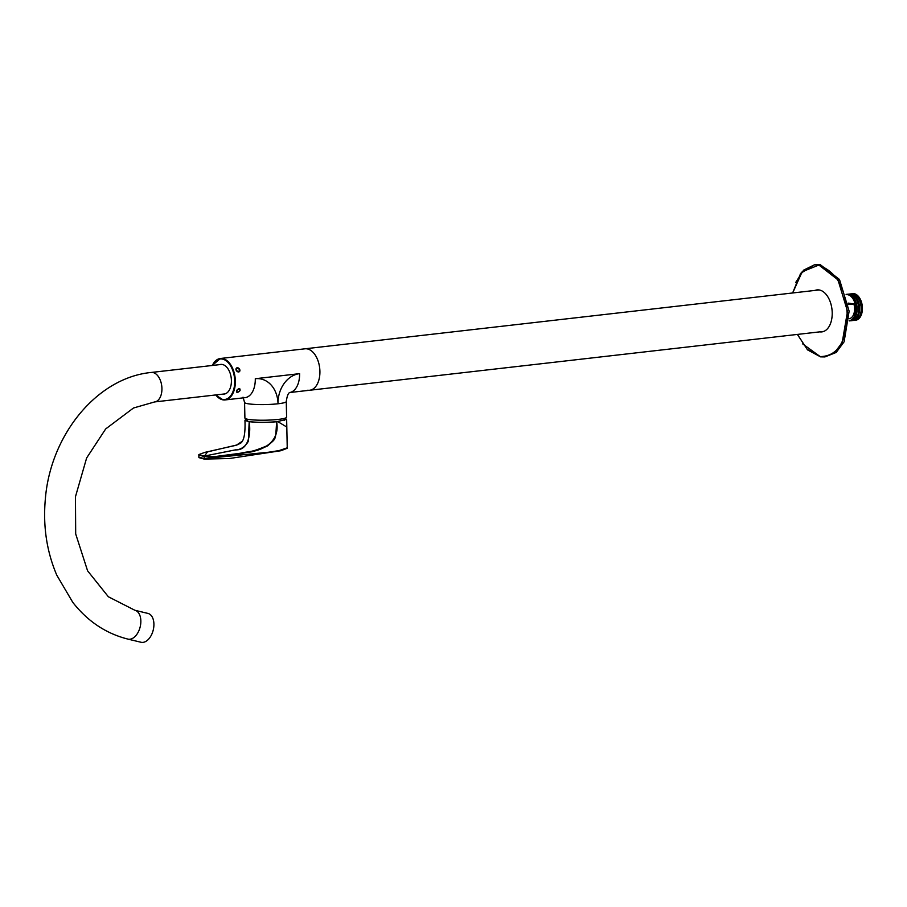 <?xml version="1.0" encoding="UTF-8"?>
<svg xmlns="http://www.w3.org/2000/svg" width="907" height="907" viewBox="0 0 907 907"><rect width="100%" height="100%" fill="white"/><g stroke="black" fill="none" stroke-linecap="round" stroke-linejoin="round"><path stroke-width="1.36" d="M249.142 419.51A20.861 2.585 178.8 0 1 244.901 418.048L244.573 402.413A20.861 2.585 -1.2 0 0 248.813 403.876A20.861 2.585 -1.2 0 0 278.018 403.774A20.861 2.585 -1.2 0 0 286.272 401.54L286.601 417.175A20.861 2.585 178.8 0 1 272.429 419.918A20.861 2.585 178.8 0 1 249.142 419.51M319.91 371.326A20.861 12.46 83.5 0 1 309.684 390.248A20.861 12.46 -96.5 0 0 319.831 369.716A20.861 12.46 -96.5 0 0 306.872 348.832A20.861 12.46 -96.5 0 0 304.933 348.81A20.861 12.46 83.5 0 1 319.91 371.326M238.813 388.967C240.514 389.806 240.14 390.86 237.713 392.141C236.115 391.405 236.489 390.35 238.813 388.967L239.709 389.239M237.713 392.141L236.863 391.903M237.203 368.197C239.618 368.934 240.026 370.101 238.45 371.711C236.024 370.51 235.605 369.342 237.203 368.197L236.602 368.435M239.074 371.451L238.45 371.711M223.088 394.103A14.92 8.911 -96.5 0 0 224.086 394.08A14.92 8.911 -96.5 0 0 231.353 379.387A14.92 8.911 -96.5 0 0 222.079 364.444A14.92 8.911 -96.5 0 0 220.684 364.421A14.92 8.911 -96.5 0 0 219.709 364.625M237.589 392.425C240.48 390.962 240.922 389.704 238.904 388.638C236.16 390.248 235.718 391.507 237.589 392.425L236.58 392.141M239.97 388.978L238.904 388.638M237.203 367.766A2.313 1.735 50.6 0 0 236.478 368.072A2.313 1.735 50.6 0 0 236.308 370.532A2.313 1.735 50.6 0 0 238.688 371.949A2.313 1.735 50.6 0 0 239.414 371.643A2.313 1.735 50.6 0 0 239.573 369.183A2.313 1.735 50.6 0 0 237.203 367.766M278.676 421.71L276.669 421.766C275.513 442.163 275.943 437.9 267.644 445.881C249.788 453.897 251.545 451.13 240.514 453.761L213.939 457.196L204.188 456.538L198.826 454.997L198.871 457.151L204.222 458.625L268.563 452.23L279.05 450.598L287.236 447.809L286.805 427.038L277.678 421.551A20.203 2.506 178.8 0 1 256.772 422.197A20.203 2.506 178.8 0 1 245.593 420.224A20.203 2.506 178.8 0 1 246.987 419.249M276.669 421.766L276.624 421.766C275.411 442.106 275.921 437.945 267.474 445.609C249.38 453.205 251.318 450.722 240.23 453.273L214.041 456.686L204.506 456.04L207.465 451.89L237.078 444.929M204.506 456.04L235.537 449.849C248.484 450.609 251.058 433.909 249.187 421.676L250.854 421.483L249.187 421.676C256.896 422.594 266.046 422.617 276.624 421.766C280.467 442.741 261.352 451.164 247.656 452.06C235.514 454.192 215.979 458.284 204.177 456.119L204.234 459.089L198.882 457.616L198.826 454.566L204.177 456.119L234.664 450.042C240.536 449.883 245.083 446.97 248.325 441.301L249.187 421.676L244.947 420.213L246.829 419.079L244.947 420.213C246.035 447.956 237.963 442.673 236.988 444.963M284.707 418.297L286.646 419.329L287.247 448.251L281 450.711L229.358 458.523L204.234 459.089L204.177 456.119L235.537 449.849C248.484 450.609 251.058 433.909 249.187 421.676L244.947 420.213M241.999 441.448L236.285 445.235L204.993 452.332L198.826 454.566M286.646 419.329L276.646 421.766C266.068 422.617 256.908 422.594 249.187 421.676M141.016 642.258A14.829 9.025 -76.5 0 0 141.526 642.36A14.829 9.025 -76.5 0 0 153.351 629.537A14.829 9.025 -76.5 0 0 147.954 613.415L134.894 610.275A14.829 9.025 -76.5 0 1 140.29 626.386A14.829 9.025 -76.5 0 1 128.454 639.208A14.829 9.025 -76.5 0 1 127.944 639.106L141.016 642.258M861.253 314.978A13.072 7.812 -96.5 0 0 861.299 314.888A13.072 7.812 -96.5 0 0 859.314 297.564A13.072 7.812 -96.5 0 0 859.246 297.473M848.396 304.548L853.884 303.924A11.122 6.644 83.5 0 1 849.258 318.686M848.158 303.108L853.884 303.924M849.167 320.647A13.072 7.812 -96.5 0 0 855.732 307.927A13.072 7.812 -96.5 0 0 847.603 294.684A13.072 7.812 -96.5 0 0 846.197 294.684M849.156 320.908A13.344 7.97 -96.5 0 0 849.61 320.885A13.344 7.97 -96.5 0 0 856.117 307.745A13.344 7.97 -96.5 0 0 847.818 294.378A13.344 7.97 -96.5 0 0 846.582 294.356A13.344 7.97 -96.5 0 0 846.118 294.435M849.61 320.885L850.573 320.772A13.344 7.97 -96.5 0 0 855.97 315.681A13.344 7.97 -96.5 0 0 853.952 297.995A13.344 7.97 -96.5 0 0 848.782 294.265A13.344 7.97 -96.5 0 0 847.535 294.253L846.582 294.356M852.863 320.511A13.344 7.97 -96.5 0 0 853.011 320.488A13.344 7.97 -96.5 0 0 858.407 315.398A13.344 7.97 -96.5 0 0 856.389 297.711A13.344 7.97 -96.5 0 0 851.219 293.993A13.344 7.97 -96.5 0 0 849.972 293.97A13.344 7.97 -96.5 0 0 849.825 293.993M849.972 293.97L849.712 294.004A13.344 7.97 83.5 0 1 850.925 294.027A13.344 7.97 83.5 0 1 859.212 307.36A13.344 7.97 83.5 0 1 852.75 320.522L853.011 320.488M855.482 320.194A13.344 7.97 -96.5 0 0 855.823 320.171A13.344 7.97 -96.5 0 0 861.219 315.08A13.344 7.97 -96.5 0 0 859.19 297.394A13.344 7.97 -96.5 0 0 854.02 293.664A13.344 7.97 -96.5 0 0 852.784 293.653A13.344 7.97 -96.5 0 0 852.455 293.698M852.784 293.653L852.149 293.721A13.344 7.97 83.5 0 1 853.362 293.743A13.344 7.97 83.5 0 1 861.65 307.088A13.344 7.97 83.5 0 1 855.188 320.25L855.823 320.171M856.015 315.579A13.072 7.812 -96.5 0 0 856.049 315.489A13.072 7.812 -96.5 0 0 854.065 298.165A13.072 7.812 -96.5 0 0 854.009 298.074M852.523 294.922A13.072 7.812 83.5 0 1 858.736 306.407A13.072 7.812 83.5 0 1 855.278 318.992M858.453 315.307A13.072 7.812 -96.5 0 0 858.487 315.205A13.072 7.812 -96.5 0 0 856.503 297.881A13.072 7.812 -96.5 0 0 856.446 297.802M854.961 294.65A13.072 7.812 83.5 0 1 861.174 306.124A13.072 7.812 83.5 0 1 857.716 318.708M307.745 390.214A20.861 12.46 -96.5 0 0 309.684 390.248L289.741 392.527M797.434 334.411L807.173 349.342L820.404 356.61C837.342 356.1 846.31 342.347 847.274 315.364C845.823 287.995 836.22 271.272 818.488 265.195L802.173 271.749L792.684 292.972M819.792 331.849A21.133 12.63 -96.5 0 0 819.883 331.871A21.133 12.63 -96.5 0 0 821.844 331.894A21.133 12.63 -96.5 0 0 832.138 311.09A21.133 12.63 -96.5 0 0 819.01 289.934A21.133 12.63 -96.5 0 0 817.037 289.9A21.133 12.63 -96.5 0 0 815.042 290.41M821.629 331.645A21.133 12.63 -96.5 0 0 821.731 331.656A21.133 12.63 -96.5 0 0 822.762 331.735M817.967 289.855A21.133 12.63 -96.5 0 0 816.89 290.206M792.616 292.984L800.666 273.347L814.395 264.833L820.325 264.708L839.485 279.469L849.133 311.169L844.1 341.814L836.197 352.449L824.939 356.927L834.61 352.596L842.218 342.529L847.501 311.294L837.977 279.844L818.704 264.901L814.395 264.833L803.602 270.15L795.609 282.61M289.764 392.516A20.861 12.46 -96.5 0 0 299.593 373.65A27.811 22.029 98.1 0 0 278.018 403.774A27.811 22.029 98.1 0 0 255.286 378.718A20.861 12.46 83.5 0 1 245.06 397.651L225.129 399.93A20.861 12.46 -96.5 0 0 235.276 379.398A20.861 12.46 -96.5 0 0 222.317 358.514A20.861 12.46 -96.5 0 0 220.378 358.492A20.861 12.46 -96.5 0 0 212.363 365.464M212.385 365.464A20.396 12.188 -96.5 0 1 221.966 359.013A20.396 12.188 -96.5 0 1 234.698 381.008A20.396 12.188 -96.5 0 1 222.805 399.477A20.396 12.188 -96.5 0 1 215.764 394.93A20.861 12.46 -96.5 0 0 223.19 399.896A20.861 12.46 -96.5 0 0 225.129 399.93L223.111 399.896L215.594 394.953M255.286 378.718L299.593 373.65M127.944 639.106C106.051 633.596 87.662 621.34 72.775 602.35L56.767 575.14C46.699 551.501 42.89 526.105 45.35 498.952C50.429 435.077 96.924 377.652 151.276 372.46A14.829 8.866 83.5 0 1 152.659 372.482A14.829 8.866 83.5 0 1 161.877 387.334A14.829 8.866 83.5 0 1 154.655 401.926L133.499 408.003L105.666 428.954L86.63 457.99L75.451 496.764L75.689 533.928L87.582 570.798L108.375 596.772L134.894 610.275M802.638 343.866L820.54 356.848M820.404 356.61L824.939 356.927L820.586 356.859L807.627 349.932L797.366 334.422M243.031 397.175L244.573 402.413M212.215 365.487L220.378 358.492L819.1 289.945M289.378 392.572L289.866 392.459C288.256 392.935 287.065 395.962 286.272 401.54M247.146 421.12L246.987 419.125M284.571 418.331L284.469 420.531M151.276 372.46L221.682 364.399M154.655 401.926L225.061 393.876M823.839 331.395L309.684 390.248M852.807 320.432L854.201 320.454C865.788 317.529 861.367 294.628 852.546 293.766L850.154 293.959M850.369 320.704L851.764 320.727C863.351 317.813 858.94 294.9 850.108 294.049L847.716 294.231"/></g></svg>
